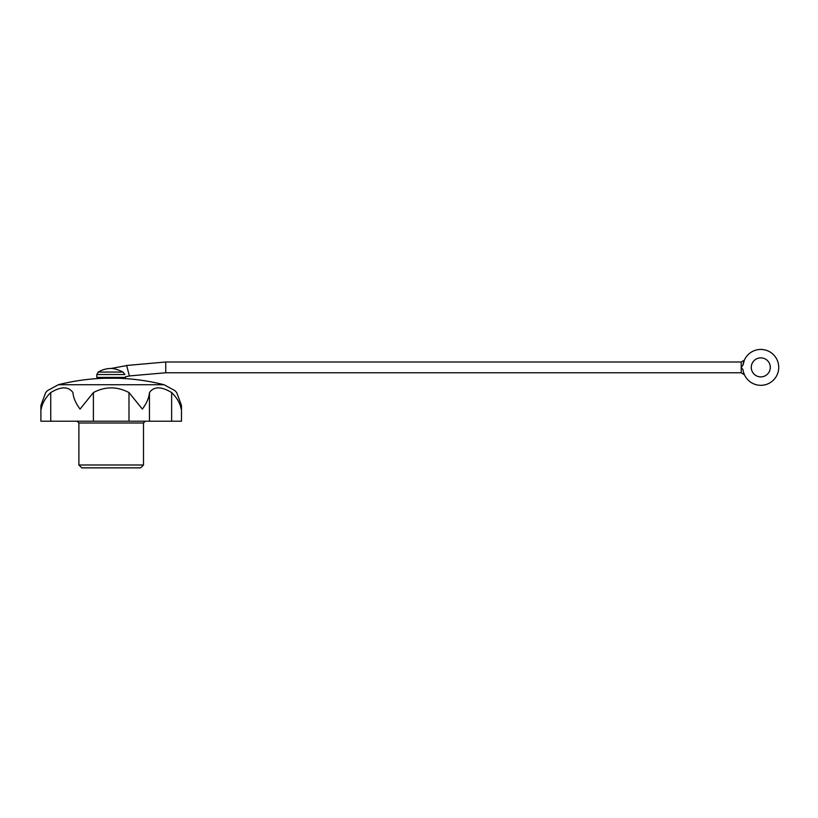 <?xml version="1.0" encoding="UTF-8"?>
<svg xmlns="http://www.w3.org/2000/svg" width="818" height="818" viewBox="0 0 818 818"><rect width="100%" height="100%" fill="white"/><g stroke="black" fill="none" stroke-linecap="round" stroke-linejoin="round"><path stroke-width="1.23" d="M40.9 405.472L40.9 421.209L50.747 421.209L50.747 392.558C45.46 397.701 42.28 403.213 41.217 409.082L40.9 405.472L45.696 392.558L47.526 390.595L58.375 384.726L164.009 384.726L174.858 390.595L176.688 392.558L181.484 405.472L181.177 409.082C180.124 403.243 176.944 397.732 171.637 392.558L171.637 421.209L181.484 421.209L181.484 405.472M743 369.685L741.22 367.374L742.989 365.094A17.945 17.945 0 0 1 770.423 352.241A17.945 17.945 0 0 1 770.423 382.517A17.945 17.945 0 0 1 743 369.685L743.296 371.362M744.349 360.196L743 365.073L744.349 360.196L741.22 361.996L741.22 372.763L165.747 372.763L129.387 375.932M122.997 372.057C118.303 369.705 114.367 368.509 111.197 368.458C114.377 368.509 118.313 369.705 122.997 372.057L124.857 374.521C125.737 377.435 125.737 377.435 124.857 374.521L96.841 374.521L98.232 372.057L122.997 372.057M741.22 361.996L165.747 361.996L126.657 365.482L129.397 376.004L125.553 376.72L125.553 377.425L96.841 377.425L96.841 374.521M770.3 367.374A9.509 9.509 0 0 0 756.036 359.143A9.509 9.509 0 0 0 756.036 375.615A9.509 9.509 0 0 0 770.3 367.374M171.637 421.209L149.449 421.209L149.449 392.558C149.07 397.701 146.708 403.213 142.342 409.082L128.988 392.558L128.988 421.209L149.449 421.209L149.449 392.722M128.988 421.209L50.747 421.209M50.747 392.558C61.033 386.331 68.426 386.331 72.935 392.558C73.334 397.732 75.696 403.243 80.052 409.082L93.395 392.558C105.236 386.331 117.107 386.331 128.988 392.558M149.449 392.558C153.927 386.331 161.33 386.331 171.637 392.558M143.498 465.002L78.896 465.002L81.769 467.865L140.624 467.865L143.498 465.002L143.498 423.008L78.896 423.008L77.097 421.209M93.395 392.558L93.395 421.209M164.009 384.726A215.338 215.338 0 0 0 117.475 378.233L104.908 378.233A215.338 215.338 0 0 0 58.375 384.726M165.747 361.996L165.747 372.763M126.678 365.564L111.197 368.458A25.123 25.123 0 0 0 98.232 372.057M143.498 423.008L145.287 421.209M78.896 465.002L78.896 423.008M117.475 378.233L117.475 377.425M104.908 378.233L104.908 377.425M741.22 372.763L744.482 374.859"/></g></svg>
